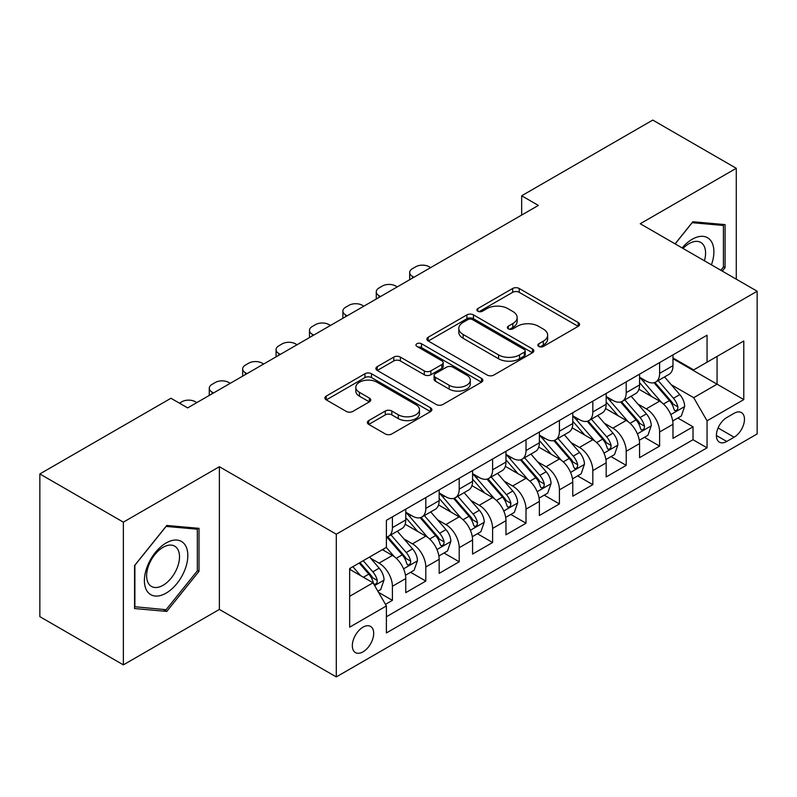 <?xml version="1.0" encoding="UTF-8"?>
<svg xmlns="http://www.w3.org/2000/svg" width="797" height="797" viewBox="0 0 797 797"><rect width="100%" height="100%" fill="white"/><g stroke="black" fill="none" stroke-linecap="round" stroke-linejoin="round"><path stroke-width="1.2" d="M538.802 346.436A3.248 1.873 0 0 0 543.385 346.436L578.223 326.332A4.633 2.68 0 0 0 579.578 324.439A4.633 2.68 0 0 0 578.223 322.546L519.206 288.474A4.633 2.68 0 0 0 512.65 288.474L477.811 308.578A3.248 1.873 0 0 0 476.865 309.903A3.248 1.873 0 0 0 477.811 311.228A3.248 1.873 0 0 0 482.404 311.228L486.917 308.628A14.834 8.568 0 0 1 507.898 308.628L512.81 311.468A14.834 8.568 0 0 1 517.163 317.525A14.834 8.568 0 0 1 512.81 323.582L508.307 326.182A3.248 1.873 0 0 0 507.36 327.507A3.248 1.873 0 0 0 508.307 328.832A3.248 1.873 0 0 0 512.899 328.832L517.402 326.232A14.834 8.568 0 0 1 538.383 326.232L543.305 329.071A14.834 8.568 0 0 1 547.649 335.129A14.834 8.568 0 0 1 543.305 341.186L538.802 343.786A3.248 1.873 0 0 0 537.845 345.111A3.248 1.873 0 0 0 538.802 346.436L538.802 343.786M363.014 651.846A15.113 8.727 120 0 0 372.886 638.527A15.113 8.727 120 0 0 370.565 626.412A15.113 8.727 120 0 0 363.014 627.159A15.113 8.727 120 0 0 353.141 640.479A15.113 8.727 120 0 0 355.452 652.594A15.113 8.727 120 0 0 363.014 651.846M368.722 420.597A4.633 2.68 0 0 0 367.357 422.49A4.633 2.68 0 0 0 368.722 424.383L385.28 433.937A4.633 2.68 0 0 0 391.835 433.937L430.519 411.601A4.633 2.68 0 0 0 431.884 409.708A4.633 2.68 0 0 0 430.519 407.815L371.512 373.743A4.633 2.68 0 0 0 364.946 373.743L326.262 396.079A4.633 2.68 0 0 0 324.907 397.972A4.633 2.68 0 0 0 326.262 399.865L346.267 411.411A4.633 2.68 0 0 0 352.822 411.411L369.38 401.857A4.633 2.68 0 0 0 370.735 399.964A4.633 2.68 0 0 0 369.38 398.072L359.457 392.343A12.403 7.163 0 0 1 355.821 387.282A12.403 7.163 0 0 1 363.482 380.667A12.403 7.163 0 0 1 377.001 382.211L415.855 404.647A12.403 7.163 0 0 1 419.481 409.708A12.403 7.163 0 0 1 411.83 416.323A12.403 7.163 0 0 1 398.311 414.769L391.835 411.033A4.633 2.68 0 0 0 385.28 411.033L368.722 420.597L368.722 424.383M219.384 466.713L123.356 522.155L39.85 473.946L39.85 616.659L123.356 664.867L219.384 609.426L336.294 676.922L336.294 534.209L219.384 466.713L219.384 609.426M736.279 279.179L736.279 168.297L640.24 223.738L757.15 291.234L336.294 534.209M736.279 168.297L652.773 120.078L521.666 195.773L521.666 215.06M39.85 473.946L170.947 398.261L187.654 407.905L538.373 205.417L521.666 195.773M487.246 375.068A4.633 2.68 0 0 0 493.801 375.068L532.486 352.732A4.633 2.68 0 0 0 533.841 350.839A4.633 2.68 0 0 0 532.486 348.947L473.468 314.875A4.633 2.68 0 0 0 466.912 314.875L428.228 337.211A4.633 2.68 0 0 0 426.873 339.104A4.633 2.68 0 0 0 428.228 340.996L487.246 375.068M418.216 347.143A3.248 1.873 0 0 1 421.503 347.602L421.503 343.746L481.508 378.386A4.633 2.68 0 0 1 482.862 380.279A4.633 2.68 0 0 1 481.508 382.171L442.813 404.507A4.633 2.68 0 0 1 436.258 404.507L377.24 370.436L377.24 366.65A4.633 2.68 0 0 0 375.885 368.543A4.633 2.68 0 0 0 377.24 370.436M377.24 366.65L393.798 357.086A4.633 2.68 0 0 1 400.363 357.086L424.293 370.904A4.633 2.68 0 0 0 430.848 370.904L441.837 364.568A4.633 2.68 0 0 0 443.192 362.675A4.633 2.68 0 0 0 441.837 360.782L416.911 346.396A3.248 1.873 0 0 1 415.964 345.071A3.248 1.873 0 0 1 417.967 343.338A3.248 1.873 0 0 1 421.503 343.746M385.469 604.355L392.403 600.36L378.545 592.36M370.655 558.298L379.043 563.14A18.899 10.909 60 0 1 392.403 586.283L405.763 578.562L405.763 592.649L425.807 581.073L410.604 572.296M404.059 539.011L412.447 543.853A18.899 10.909 60 0 1 425.807 566.996L439.167 559.285L439.167 573.362L459.211 561.785L444.009 553.018M437.463 519.734L445.852 524.575A18.899 10.909 60 0 1 459.211 547.708L472.571 539.997L472.571 554.074L492.606 542.508L477.413 533.731M470.858 500.446L479.246 505.288A18.899 10.909 60 0 1 492.606 528.431L505.965 520.71L505.965 534.797L526.01 523.221L510.817 514.444M504.262 481.159L512.65 486.001A18.899 10.909 60 0 1 526.01 509.144L539.37 501.433L539.37 515.51L559.414 503.933L544.212 495.166M537.666 461.881L546.055 466.723A18.899 10.909 60 0 1 559.414 489.856L572.774 482.145L572.774 496.222L592.819 484.656L577.616 475.879M571.07 442.594L579.449 447.436A18.899 10.909 60 0 1 592.819 470.579L606.178 462.858L606.178 476.935L626.213 465.368L611.02 456.591M604.465 423.307L612.853 428.148A18.899 10.909 60 0 1 626.213 451.291L639.573 443.58L639.573 457.657L659.617 446.081L659.617 432.004A18.899 10.909 -120 0 0 646.257 408.861L637.869 404.019M644.424 437.314L659.617 446.081M405.763 578.562A18.899 10.909 -120 0 0 392.403 555.429L382.381 549.641M439.167 559.285A18.899 10.909 -120 0 0 425.807 536.142L405.145 524.217M472.571 539.997A18.899 10.909 -120 0 0 459.211 516.854L438.549 504.929M505.965 520.71A18.899 10.909 -120 0 0 492.606 497.577L471.954 485.652M539.37 501.433A18.899 10.909 -120 0 0 526.01 478.29L505.358 466.365M572.774 482.145A18.899 10.909 -120 0 0 559.414 459.002L538.752 447.077M606.178 462.858A18.899 10.909 -120 0 0 592.819 439.725L572.156 427.79M639.573 443.58A18.899 10.909 -120 0 0 626.213 420.437L605.561 408.512M734.107 413.304L726.754 417.548A14.645 8.458 120 0 0 717.19 430.45A14.645 8.458 120 0 0 719.432 442.186A14.645 8.458 120 0 0 726.754 441.458L734.107 437.214A14.645 8.458 120 0 0 743.671 424.313A14.645 8.458 120 0 0 741.429 412.577A14.645 8.458 120 0 0 734.107 413.304M336.294 676.922L757.15 433.937L757.15 291.234M349.654 596.305L373.036 582.806L386.396 605.949L386.396 632.948L707.049 447.824L707.049 420.826L693.689 397.683L671.273 384.742M386.396 605.949L349.654 627.159L349.654 568.54L386.396 547.33L386.396 520.331L707.049 335.198L707.049 362.197L743.79 340.986L743.79 399.606L707.049 420.826M405.763 512.232L412.447 516.087A18.899 10.909 60 0 0 421.892 517.024L435.252 509.303A18.899 10.909 -120 0 0 439.167 500.655L439.167 489.856M439.167 492.945L445.852 496.8A18.899 10.909 60 0 0 455.296 497.736L468.656 490.025A18.899 10.909 -120 0 0 472.571 481.378L472.571 470.579M472.571 473.657L479.246 477.513A18.899 10.909 60 0 0 488.7 478.449L502.06 470.738A18.899 10.909 -120 0 0 505.965 462.091L505.965 451.291M505.965 454.38L512.65 458.235A18.899 10.909 60 0 0 522.095 459.172L535.454 451.451A18.899 10.909 -120 0 0 539.37 442.803L539.37 432.004M539.37 435.092L546.055 438.948A18.899 10.909 60 0 0 555.499 439.884L568.859 432.173A18.899 10.909 -120 0 0 572.774 423.526L572.774 412.716M572.774 415.805L579.449 419.66A18.899 10.909 60 0 0 588.903 420.597L602.263 412.886A18.899 10.909 -120 0 0 606.178 404.238L606.178 393.439M606.178 396.527L612.853 400.383A18.899 10.909 60 0 0 622.298 401.319L635.667 393.598A18.899 10.909 -120 0 0 639.573 384.951L639.573 374.152M386.396 616.748L693.021 439.725L693.021 426.803L672.977 438.37L672.977 424.293A18.899 10.909 -120 0 0 659.617 401.15L638.965 389.225M639.573 377.24L646.257 381.096A18.899 10.909 -120 0 0 655.702 382.032A18.899 10.909 -120 0 0 659.617 373.385L659.617 362.585M655.702 382.032L669.062 374.321A18.899 10.909 -120 0 0 672.977 365.664L672.977 354.864M392.403 516.854L392.403 527.654A18.899 10.909 60 0 1 388.488 536.301A18.899 10.909 60 0 1 386.396 537.068M388.488 536.301L401.847 528.59A18.899 10.909 -120 0 0 405.763 519.943L405.763 509.144M425.807 497.567L425.807 508.376A18.899 10.909 60 0 1 421.892 517.024M459.211 478.29L459.211 489.089A18.899 10.909 60 0 1 455.296 497.736M492.606 459.002L492.606 469.802A18.899 10.909 60 0 1 488.7 478.449M526.01 439.715L526.01 450.514A18.899 10.909 60 0 1 522.095 459.172M559.414 420.437L559.414 431.237A18.899 10.909 60 0 1 555.499 439.884M592.819 401.15L592.819 411.949A18.899 10.909 60 0 1 588.903 420.597M626.213 381.863L626.213 392.662A18.899 10.909 60 0 1 622.298 401.319M626.213 451.291L626.213 465.368M592.819 470.579L592.819 484.656M559.414 489.856L559.414 503.933M526.01 509.144L526.01 523.221M492.606 528.431L492.606 542.508M459.211 547.708L459.211 561.785M425.807 566.996L425.807 581.073M392.403 586.283L392.403 600.36M373.036 582.806L349.654 569.307M693.689 397.683L717.071 384.184L717.071 356.408L743.79 340.986M672.977 358.73L743.79 399.606M672.977 357.953L693.689 369.908L707.049 362.197M123.356 522.155L123.356 664.867M677.819 418.026L693.021 426.803M693.021 439.725L707.049 447.824M722.271 271.09L725.081 267.593L725.081 224.615L692.852 221.735L675.079 243.852M134.544 608.539L166.772 611.419L199.011 571.319L199.011 528.341L166.772 525.462L134.544 565.561L134.544 608.539M723.417 266.626L725.081 267.593M197.337 570.353L199.011 571.319M163.375 609.456L166.772 611.419M540.097 346.894L543.305 345.041A14.834 8.568 0 0 0 547.649 338.984L547.649 335.129M517.163 317.525L517.163 321.38A14.834 8.568 0 0 1 512.81 327.437L509.602 329.291M578.164 326.362L519.206 292.33A4.633 2.68 0 0 0 512.65 292.33L479.117 311.687M532.426 352.772L473.468 318.73A4.633 2.68 0 0 0 466.912 318.73L428.288 341.036M524.287 352.164A3.248 1.873 0 0 0 525.243 350.839A3.248 1.873 0 0 0 524.287 349.514L472.491 319.607A3.248 1.873 0 0 0 467.899 319.607L463.147 322.357A14.834 8.568 0 0 0 458.793 328.414A14.834 8.568 0 0 0 463.147 334.471L498.553 354.914A14.834 8.568 0 0 0 519.534 354.914L524.287 352.164L524.287 356.02A3.248 1.873 0 0 0 525.243 354.695L525.243 350.839M458.793 328.414L458.793 332.269A14.834 8.568 0 0 0 463.147 338.327L463.147 334.471M524.287 356.02L519.534 358.77A14.834 8.568 0 0 1 498.553 358.77L463.147 338.327M377.31 370.466L393.798 360.941L393.798 357.086M443.192 362.675L443.192 366.53A4.633 2.68 0 0 1 441.837 368.423L430.848 374.759A4.633 2.68 0 0 1 424.293 374.759L400.363 360.941A4.633 2.68 0 0 0 393.798 360.941M421.503 347.602L481.438 382.201M449.129 385.24A12.403 7.163 0 0 0 462.649 386.794A12.403 7.163 0 0 0 470.3 380.179A12.403 7.163 0 0 0 466.663 375.118L452.985 367.218A4.633 2.68 0 0 0 446.42 367.218L435.441 373.554A4.633 2.68 0 0 0 434.086 375.447A4.633 2.68 0 0 0 435.441 377.34L449.129 385.24L449.129 389.095A12.403 7.163 0 0 0 462.649 390.65A12.403 7.163 0 0 0 470.3 384.034L470.3 380.179M434.086 375.447L434.086 379.302A4.633 2.68 0 0 0 435.441 381.195L435.441 377.34M449.129 389.095L435.441 381.195M419.481 409.708L419.481 413.563A12.403 7.163 0 0 1 411.83 420.178A12.403 7.163 0 0 1 398.311 418.624L391.835 414.888A4.633 2.68 0 0 0 385.28 414.888L368.782 424.412M355.821 387.282L355.821 391.138A12.403 7.163 0 0 0 359.457 396.199L359.457 392.343M369.31 401.887L359.457 396.199M430.46 411.641L371.512 377.599A4.633 2.68 0 0 0 364.946 377.599L326.322 399.905M672.698 420.985L681.325 416.004L684.663 406.36A12.513 7.223 -120 0 0 679.791 394.605L664.529 376.931M413.952 277.246L412.447 276.38A9.444 5.449 0 0 1 409.678 272.524A9.444 5.449 0 0 1 412.447 268.669L415.785 266.736A9.444 5.449 0 0 1 429.145 266.736L430.649 267.613M661.47 402.375L643.378 381.414A36.134 20.861 -120 0 0 639.573 377.449M651.548 396.498L641.426 384.772A29.997 17.315 -120 0 0 639.573 382.759M653.998 382.709L669.44 400.582A12.513 7.223 60 0 1 673.903 409.21L674.81 410.694L676.504 410.455L677.639 409.08L677.908 406.888A12.513 7.223 -120 0 0 673.445 398.271L658.183 380.597M654.905 382.421L671.492 401.618A6.376 3.686 60 0 1 673.106 404.119L677.908 406.888M711.422 264.833A30.704 17.723 120 0 0 692.185 239.259A30.704 17.723 120 0 0 682.132 247.917M704.409 260.778A23.243 13.419 120 0 0 700.762 242.437A23.243 13.419 120 0 0 689.136 243.593A23.243 13.419 120 0 0 683.059 248.455M675.149 243.882L692.185 222.692L723.417 225.481L723.417 267.115L720.867 270.283M721.345 224.286L723.417 225.481M184.914 569.735A30.704 17.723 120 0 0 176.964 540.077A30.704 17.723 120 0 0 147.306 566.378A30.704 17.723 120 0 0 155.256 596.036A30.704 17.723 120 0 0 184.914 569.735M177.303 567.574A23.243 13.419 120 0 0 174.682 546.164A23.243 13.419 120 0 0 148.83 565.023A23.243 13.419 120 0 0 151.44 586.433A23.243 13.419 120 0 0 177.303 567.574M134.882 606.906L134.882 565.262L166.105 526.418L197.337 529.208L197.337 570.851L166.105 609.695L134.544 606.716M195.265 528.012L197.337 529.208M639.294 440.273L647.931 435.282L651.269 425.638A12.513 7.223 -120 0 0 646.387 413.892L631.134 396.219M380.548 296.534L379.043 295.667A9.444 5.449 0 0 1 376.274 291.812A9.444 5.449 0 0 1 379.043 287.956L382.381 286.023A9.444 5.449 0 0 1 395.74 286.023L397.245 286.89M628.076 421.653L609.974 400.702A36.134 20.861 -120 0 0 606.178 396.727M618.143 415.775L608.021 404.059A29.997 17.315 -120 0 0 606.178 402.037M620.604 401.997L636.036 419.87A12.513 7.223 60 0 1 640.499 428.487L641.406 429.972L643.099 429.732L644.235 428.358L644.504 426.176A12.513 7.223 -120 0 0 640.041 417.548L624.788 399.885M621.511 401.708L638.098 420.906A6.376 3.686 60 0 1 639.702 423.396L644.504 426.176M605.889 459.55L614.527 454.569L617.864 444.925A12.513 7.223 -120 0 0 612.993 433.169L597.73 415.506M347.143 315.821L345.639 314.954A9.444 5.449 0 0 1 342.879 311.099A9.444 5.449 0 0 1 345.639 307.234L348.986 305.311A9.444 5.449 0 0 1 362.346 305.311L363.84 306.178M594.672 440.94L576.57 419.989A36.134 20.861 -120 0 0 572.774 416.014M584.749 435.062L574.617 423.337A29.997 17.315 -120 0 0 572.774 421.324M587.2 421.274L602.632 439.147A12.513 7.223 60 0 1 607.095 447.775L608.011 449.259L609.695 449.02L610.831 447.645L611.11 445.463A12.513 7.223 -120 0 0 606.647 436.836L591.384 419.172M588.106 420.985L604.694 440.193A6.376 3.686 60 0 1 606.298 442.684L611.11 445.463M572.495 478.838L581.123 473.856L584.46 464.213A12.513 7.223 -120 0 0 579.588 452.457L564.326 434.783M313.739 335.099L312.245 334.232A9.444 5.449 0 0 1 309.475 330.376A9.444 5.449 0 0 1 312.245 326.521L315.582 324.598A9.444 5.449 0 0 1 328.942 324.598L330.446 325.465M561.267 460.228L543.165 439.267A36.134 20.861 -120 0 0 539.37 435.301M551.345 454.35L541.223 442.624A29.997 17.315 -120 0 0 539.37 440.611M553.795 440.562L569.237 458.434A12.513 7.223 60 0 1 573.701 467.062L574.607 468.546L576.301 468.307L577.427 466.932L577.705 464.741A12.513 7.223 -120 0 0 573.242 456.123L557.98 438.45M554.702 440.273L571.29 459.47A6.376 3.686 60 0 1 572.894 461.971L577.705 464.741M539.091 498.125L547.718 493.134L551.056 483.49A12.513 7.223 -120 0 0 546.184 471.744L530.922 454.071M280.345 354.386L278.84 353.519A9.444 5.449 0 0 1 276.071 349.664A9.444 5.449 0 0 1 278.84 345.808L282.178 343.876A9.444 5.449 0 0 1 295.538 343.876L297.042 344.742M527.863 479.515L509.771 458.554A36.134 20.861 -120 0 0 505.965 454.579M517.94 473.627L507.819 461.911A29.997 17.315 -120 0 0 505.965 459.899M520.391 459.849L535.833 477.722A12.513 7.223 60 0 1 540.296 486.339L541.203 487.824L542.896 487.585L544.032 486.21L544.301 484.028A12.513 7.223 -120 0 0 539.838 475.401L524.575 457.737M521.308 459.56L537.885 478.758A6.376 3.686 60 0 1 539.499 481.258L544.301 484.028M505.687 517.402L514.324 512.421L517.661 502.777A12.513 7.223 -120 0 0 512.78 491.022L497.527 473.358M246.94 373.673L245.436 372.807A9.444 5.449 0 0 1 242.667 368.951A9.444 5.449 0 0 1 245.436 365.086L248.774 363.163A9.444 5.449 0 0 1 262.133 363.163L263.638 364.03M494.469 498.792L476.367 477.841A36.134 20.861 -120 0 0 472.571 473.866M484.536 492.915L474.414 481.189A29.997 17.315 -120 0 0 472.571 479.176M486.997 479.136L502.429 496.999A12.513 7.223 60 0 1 506.892 505.627L507.799 507.111L509.492 506.872L510.628 505.497L510.897 503.315A12.513 7.223 -120 0 0 506.434 494.688L491.181 477.024M487.903 478.838L504.491 498.045A6.376 3.686 60 0 1 506.095 500.536L510.897 503.315M472.282 536.69L480.92 531.709L484.257 522.065A12.513 7.223 -120 0 0 479.386 510.309L464.123 492.646M213.536 392.951L212.032 392.084A9.444 5.449 0 0 1 209.272 388.229A9.444 5.449 0 0 1 212.032 384.373L215.379 382.45A9.444 5.449 0 0 1 228.739 382.45L230.233 383.317M461.065 518.08L442.963 497.129A36.134 20.861 -120 0 0 439.167 493.154M451.142 512.202L441.01 500.476A29.997 17.315 -120 0 0 439.167 498.464M453.593 498.414L469.025 516.287A12.513 7.223 60 0 1 473.488 524.914L474.404 526.399L476.098 526.159L477.224 524.785L477.503 522.593A12.513 7.223 -120 0 0 473.039 513.975L457.777 496.302M454.499 498.125L471.087 517.333A6.376 3.686 60 0 1 472.691 519.823L477.503 522.593M438.888 555.977L447.515 550.986L450.853 541.352A12.513 7.223 -120 0 0 445.981 529.597L430.719 511.923M179.474 403.172L181.975 401.728A9.444 5.449 0 0 1 195.335 401.728L196.839 402.595M427.66 537.367L409.558 516.406A36.134 20.861 -120 0 0 405.763 512.431M417.738 531.479L407.616 519.764A29.997 17.315 -120 0 0 405.763 517.751M420.188 517.701L435.63 535.574A12.513 7.223 60 0 1 440.093 544.192L441 545.676L442.694 545.437L443.819 544.062L444.098 541.88A12.513 7.223 -120 0 0 439.635 533.263L424.373 515.589M421.095 517.412L437.683 536.61A6.376 3.686 60 0 1 439.296 539.111L444.098 541.88M405.484 575.255L414.111 570.273L417.459 560.63A12.513 7.223 -120 0 0 412.577 548.874L397.314 531.21M394.256 556.645L386.266 547.4M384.333 550.767L383.038 549.263M386.784 536.989L402.226 554.861A12.513 7.223 60 0 1 406.689 563.479L407.596 564.963L409.289 564.724L410.425 563.349L410.694 561.168A12.513 7.223 -120 0 0 406.231 552.54L390.968 534.877M387.701 536.69L404.278 555.898A6.376 3.686 60 0 1 405.892 558.388L410.694 561.168M377.878 591.195L380.717 589.561L384.054 579.917A12.513 7.223 -120 0 0 379.183 568.161L369.569 557.033M360.603 575.633L352.872 566.677M350.929 570.054L349.654 568.57M359.218 563.021L368.822 574.139A12.513 7.223 60 0 1 373.285 582.766L374.201 584.251L375.885 584.012L377.021 582.637L377.29 580.445A12.513 7.223 -120 0 0 372.827 571.828L363.223 560.699M359.985 562.572L370.884 575.185A6.376 3.686 60 0 1 372.488 577.676L377.29 580.445M379.043 563.14L392.403 555.429M412.447 543.853L425.807 536.142M445.852 524.575L459.211 516.854M479.246 505.288L492.606 497.577M512.65 486.001L526.01 478.29M546.055 466.723L559.414 459.002M579.449 447.436L592.819 439.725M612.853 428.148L626.213 420.437M646.257 408.861L659.617 401.15M659.617 373.385L672.977 365.664M392.403 527.654L405.763 519.943M425.807 508.376L439.167 500.655M459.211 489.089L472.571 481.378M492.606 469.802L505.965 462.091M526.01 450.514L539.37 442.803M559.414 431.237L572.774 423.526M592.819 411.949L606.178 404.238M626.213 392.662L639.573 384.951M659.617 432.004L672.977 424.293M718.087 427.969L734.107 437.214M716.403 435.481L726.754 441.458M543.305 345.041L543.305 341.186M508.307 328.832L508.307 326.182M512.81 327.437L512.81 323.582M477.811 311.228L477.811 308.578M512.65 292.33L512.65 288.474M519.206 292.33L519.206 288.474M578.223 326.332L578.223 322.546M428.228 340.996L428.228 337.211M466.912 318.73L466.912 314.875M473.468 318.73L473.468 314.875M532.486 352.732L532.486 348.947M498.553 358.77L498.553 354.914M519.534 358.77L519.534 354.914M400.363 360.941L400.363 357.086M424.293 374.759L424.293 370.904M430.848 374.759L430.848 370.904M441.837 368.423L441.837 364.568M481.508 382.171L481.508 378.386M385.28 414.888L385.28 411.033M391.835 414.888L391.835 411.033M398.311 418.624L398.311 414.769M369.38 401.857L369.38 398.072M326.262 399.865L326.262 396.079M364.946 377.599L364.946 373.743M371.512 377.599L371.512 373.743M430.519 411.601L430.519 407.815M412.447 276.38L412.447 278.113M670.785 414.57L684.583 406.6M643.378 381.414L645.092 380.428M673.445 398.271L679.791 394.605M663.473 404.029L669.44 400.582M379.043 295.667L379.043 297.401M637.391 433.847L651.179 425.887M609.974 400.702L611.697 399.705M640.041 417.548L646.387 413.892M630.068 423.317L636.036 419.87M345.639 314.954L345.639 316.688M603.987 453.134L617.785 445.164M576.57 419.989L578.293 418.993M606.647 436.836L612.993 433.169M596.664 442.594L602.632 439.147M312.245 334.232L312.245 335.965M570.582 472.422L584.38 464.452M543.165 439.267L544.889 438.28M573.242 456.123L579.588 452.457M563.26 461.881L569.237 458.434M278.84 353.519L278.84 355.253M537.178 491.699L550.976 483.739M509.771 458.554L511.485 457.558M539.838 475.401L546.184 471.744M529.866 481.169L535.833 477.722M245.436 372.807L245.436 374.54M503.784 510.987L517.582 503.017M476.367 477.841L478.09 476.845M506.434 494.688L512.78 491.022M496.461 500.446L502.429 496.999M212.032 392.084L212.032 393.818M470.379 530.274L484.178 522.304M442.963 497.129L444.686 496.132M473.039 513.975L479.386 510.309M463.057 519.734L469.025 516.287M436.975 549.551L450.773 541.591M409.558 516.406L411.282 515.41M439.635 533.263L445.981 529.597M429.653 539.021L435.63 535.574M403.571 568.839L417.369 560.869M406.231 552.54L412.577 548.874M396.258 558.298L402.226 554.861M374.62 585.556L383.975 580.156M372.827 571.828L379.183 568.161M363.422 577.257L368.822 574.139M409.678 272.524L409.678 279.717M376.274 291.812L376.274 298.995M342.879 311.099L342.879 318.282M309.475 330.376L309.475 337.569M276.071 349.664L276.071 356.847M242.667 368.951L242.667 376.134M209.272 388.229L209.272 395.422"/></g></svg>
